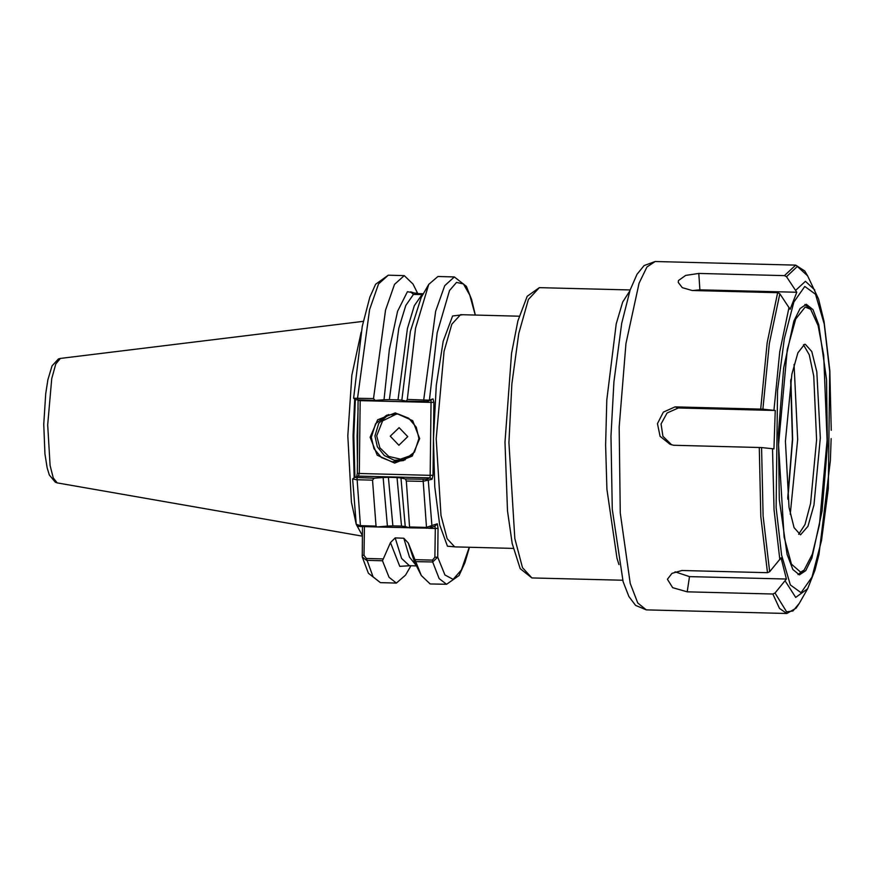 <?xml version="1.0" encoding="UTF-8"?>
<svg xmlns="http://www.w3.org/2000/svg" width="875" height="875" viewBox="0 0 875 875"><rect width="100%" height="100%" fill="white"/><g stroke="black" fill="none" stroke-linecap="round" stroke-linejoin="round"><path stroke-width="1.31" d="M422.942 294.547L413.394 294.448L410.605 291.812L416.052 293.584L423.391 293.77L416.052 293.584M416.456 293.595L416.062 292.972L416.708 293.595M419.65 438.583L412.191 456.148L394.614 463.05L377.212 455.262L370.18 437.325L377.65 419.759L395.227 412.858L412.628 420.656L419.65 438.583M371.317 437.281L373.92 448.623L381.434 457.472L392.098 461.803L403.462 460.6L414.564 452.003L418.873 438.495L416.27 427.164L408.756 418.305L398.092 413.984L386.728 415.188L375.627 423.773L371.317 437.281M407.728 436.669L398.902 445.298L390.294 436.22L399.12 427.602L407.728 436.669M618.986 564.539L616.941 558.217L606.933 489.355L605.587 445.08L606.845 399.831L616.23 323.827L622.661 302.083L629.694 291.134M361.134 332.194L351.848 375.156L347.823 435.816L351.444 502.141L356.234 524.333L362.337 535.478M407.291 399.47L415.538 328.3L428.739 284.408L421.247 297.522L410.43 331.417L401.887 400.225L406.295 401.209L407.291 399.47L429.352 400.203L433.016 398.858L433.858 402.314L433.42 438.758L432.972 475.202L432.031 479.325L422.702 481.403L406.295 480.988L405.344 478.92L400.936 477.936L405.267 526.553L409.631 527.855L406.295 480.988M356.552 476.733L357.339 473.277L358.137 399.984M410.933 565.753L405.595 575.116L396.353 583.056L389.003 577.27L382.473 560.744L366.538 560.339L362.272 556.883L362.447 526.652M352.647 478.92L356.234 524.278L360.139 525.711L376.075 526.116L372.52 480.134L356.584 479.719L352.647 478.92L354.648 477.455M376.075 526.116L377.005 527.023L387.428 526.094L383.097 477.477L374.216 478.133L372.52 480.134M410.539 565.742L399.755 566.377L390.48 542.587L382.473 560.744M392.908 525.886L401.538 526.105L397.02 477.564L388.391 477.334L392.908 525.886L387.428 526.094M416.292 565.556L409.533 557.102L403.769 538.191L395.139 537.961L401.68 558.491L409.369 565.72L416.456 565.895M409.85 526.98L426.256 527.395L437.248 523.841L438.08 528.336L437.73 557.113L432.655 562.023L439.184 578.55L446.545 584.336L430.139 583.909L421.323 575.52L408.308 543.047L414.509 562.034L421.323 575.52M415.505 559.694L432.491 560.12L432.655 562.023L416.248 561.608M383.097 477.477L388.391 477.334M390.48 542.587L395.139 537.961M397.02 477.564L400.936 477.936M405.267 526.553L401.538 526.105M403.769 538.191L408.308 543.047M353.719 398.278L373.516 398.617L385.503 310.045L394.505 284.353L404.195 275.614L413.011 284.003L417.867 293.628M373.516 398.617L375.167 400.422L384.048 399.766L389.331 349.289L397.567 311.314L407.455 291.736L417.473 293.617M413.394 294.448L405.737 305.484L398.759 328.289L389.342 399.634L397.972 399.853L407.389 328.508L414.367 305.703L422.023 294.667M428.739 284.408L437.97 276.467L454.377 276.883L466.397 286.322L471.658 299.578L475.387 315.066M389.342 399.634L384.048 399.766M401.887 400.225L397.972 399.853M432.972 475.202L430.15 475.311L431.036 402.423L360.161 400.619L359.275 473.506L430.15 475.311L430.106 477.892L358.367 476.066L354.659 477.433L374.216 478.133M405.344 478.92L426.431 479.248L430.106 477.892L432.031 479.325M433.016 398.858L427.383 401.538L406.295 401.209M375.167 400.422L355.611 399.766L353.642 398.256M437.248 523.841L434.842 526.192L429.538 528.15L409.631 527.855M377.005 527.023L358.619 526.411M432.491 560.12L434.908 557.222L435.258 528.445L428.488 528.27M409.38 527.778L377.584 526.969M364.383 526.706L364.033 555.417L366.373 558.436L382.878 558.862M362.097 555.188L364.033 555.417M431.659 526.148L429.538 528.15M434.842 526.192L435.258 528.445L438.08 528.336M469.273 547.269L461.486 569.833L453.119 579.37L444.938 574.995L437.73 557.113L434.908 557.222M426.431 479.248L428.367 480.67L431.944 525.798M358.367 476.066L359.275 473.506L357.339 473.277M475.191 315.055L469.777 295.116L463.422 283.981L456.531 282.395L449.553 290.445L437.139 332.806L429.352 400.203L427.383 401.538M431.058 400.181L431.036 402.423L433.858 402.314M358.236 400.389L360.161 400.619L359.942 400.028M831.25 430.292L829.861 370.65L824.086 321.387L818.508 299.086L807.636 275.833L797.311 266.394L786.527 276.762L784.394 275.625L698.819 273.448L699.891 289.833L693.131 290.533M698.819 273.448L685.628 275.417L678.486 280.591L678.202 282.384L682.237 287.623L692.092 290.5L777.678 292.688L779.811 293.825L769.366 343.459L762.934 409.161L775.294 410.484L678.377 408.023L667.078 413.044L661.084 423.992L662.878 436.297L671.716 444.85M775.042 593.053L786.384 579.086L781.058 557.769L769.716 571.736L767.506 572.698L681.92 570.511L671.945 573.322L667.428 579.272L672.689 587.65L687.247 591.839L772.833 594.016L775.042 593.053L786.636 611.789L792.958 610.991L799.291 603.367L807.625 588.744L814.942 570.248L819.055 554.312L830.331 460.567L831.13 438.605M814.658 571.014L814.942 570.248M826.536 379.586L818.825 324.833L812.973 309.641L806.367 304.325L800.034 308.514L793.898 321.147L783.716 367.97L778.4 432.939L779.297 499.592L787.008 554.345L792.859 569.538L799.466 574.853L805.798 570.653L811.934 558.031L822.117 511.197L827.433 446.239L826.536 379.586M762.934 409.161L675.073 406.853L663.359 412.147L657.442 423.642L660.089 436.253L670.031 444.336L673.684 445.233L761.545 447.541L763.098 516.064L769.716 571.736M775.294 410.484L773.894 448.864L761.545 447.541M779.811 293.825L790.092 309.367L796.808 292.305L786.527 276.762M796.808 292.305L699.891 289.833M675.073 406.853L678.377 408.023M675.008 571.845L689.478 576.614L786.384 579.086M687.247 591.839L689.478 576.614M800.614 572.184L804.092 570.095L812.306 554.214L819.416 524.737L827.138 440.202L823.725 355.392L818.136 325.588L810.731 309.312L805.219 306.994L795.725 319.091L787.325 349.552L778.564 444.85L784.066 537.064L791.47 564.102L800.614 572.184M804.891 304.522L810.731 309.312M804.092 570.095L798.011 574.58M804.573 344.356L797.847 352.833L791.875 374.15L785.466 441.252L789.02 507.413L794.095 527.669L800.494 534.888L807.986 526.345L813.958 505.028L820.367 437.916L816.823 371.766L811.737 351.498L805.339 344.28L804.573 344.356M787.719 497.941L792.411 439.316L790.705 380.538M787.861 499.144L792.684 439.327L790.913 379.345M798.645 534.297L804.978 524.53L810.534 503.497L816.605 439.939L813.772 376.152L809.298 354.867L803.48 344.783M790.256 514.248L797.705 439.458L794.073 364.383M405.256 459.845L394.308 460.206L384.3 455.536L377.355 446.83L374.959 435.936L378.733 423.248L388.587 414.586M396.823 413.842L382.539 420.886L376.655 435.881L379.816 447.836L388.664 456.433L400.575 459.102L412.016 455.077M531.902 577.916L520.22 568.673L512.225 543.638L507.522 510.847L504.963 442.225L511.525 353.402L517.891 320.884L527.166 296.275L539.295 287.645L528.413 299.447L518.722 333.441L511.831 383.961L508.911 442.608L514.85 538.595L522.462 567.602L531.902 577.916L622.694 580.223M57.236 482.858L55.3 482.256L49.317 475.005L47.13 467.819L44.953 453.983L43.75 424.419L45.708 393.608L47.928 379.608L52.095 365.848L58.439 358.914L60.408 358.411L55.814 363.967L51.767 378.656L47.677 424.856L50.127 465.445L53.288 477.98L57.236 482.858L362.327 536.102M519.17 316.181L460.556 314.683L451.839 324.133L444.084 351.323L436.242 438.659L440.989 515.441L447.081 538.65L454.639 546.897L513.264 548.395M456.608 546.952L447.486 546.208L439.742 524.902L434.755 486.828L433.42 438.758L436.341 385.273L443.209 341.294L452.594 316.017L462.525 314.738M354.67 399.033L353.041 435.859L354.156 477.783M355.381 399.591L353.795 435.87L354.878 477.345M358.137 408.198L357.131 435.947L357.459 463.214M356.967 477.695L360.5 526.608M366.373 558.436L373.078 576.866L380.428 582.652L368.408 573.213L362.272 556.883M426.606 528.292L423.073 479.38M404.195 275.614L388.259 275.198L378.58 283.948L369.567 309.63L357.58 398.212L357.908 399.984M424.025 401.669L423.697 399.897L435.684 311.314L444.697 285.633L454.377 276.883M620.288 512.969L630.23 583.461L637.755 603.028L646.275 609.875L635.556 605.391L628.928 596.509L623.131 581.711L612.325 509.316L610.969 436.144L613.922 381.872L621.655 323.433L630.077 290.008L636.967 274.302L644.087 265.573L655.145 261.548L646.997 266.952L639.1 283.216L625.986 343.503L619.139 427.153L620.288 512.969M776.125 507.642L781.627 555.089L790.366 584.948L801.019 592.67L811.967 577.095L821.527 540.586L828.264 488.698L829.708 371.525L824.206 324.089L815.467 294.23L804.814 286.497L793.866 302.083L784.306 338.592L777.569 390.48L776.125 507.642M772.548 448.7L774.003 509.764L779.855 559.639M785.17 580.956L795.692 597.417L807.625 588.744M646.275 609.875L786.811 613.452L779.494 608.431L772.833 594.016M767.506 572.698L760.834 516.545L759.259 447.409M760.659 409.03L767.145 342.738L777.678 292.688M784.394 275.625L795.681 265.125L804.727 270.977L807.636 275.833M814.756 289.931L805.459 281.291L795.736 290.238M789.02 307.289L779.745 351.816L773.948 410.32M630.088 289.953L539.295 287.645M60.408 358.411L363.245 321.333M396.353 583.056L380.428 582.652M446.545 584.336L459.025 575.52L464.942 562.603L469.47 547.28M353.631 398.245L362.228 326.353L369.753 297.227L375.637 284.233L388.259 275.198M356.65 524.891L358.608 526.411M354.659 477.433L353.916 477.947M655.145 261.548L795.681 265.125M786.811 613.452L796.13 608.07L799.291 603.367"/></g></svg>
